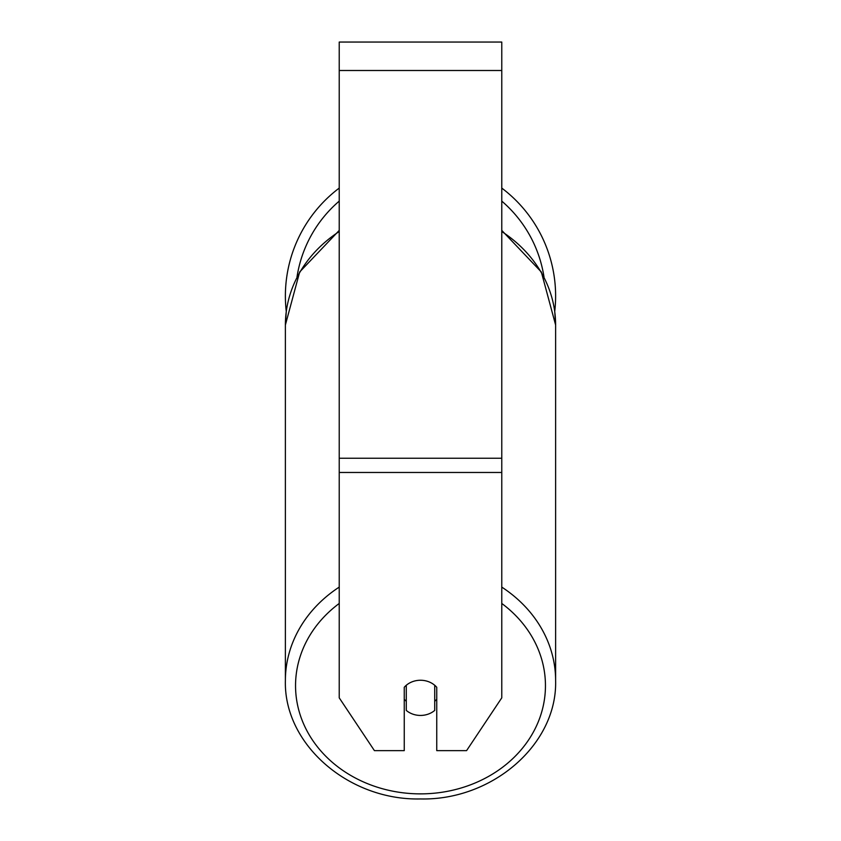 <?xml version="1.0" encoding="UTF-8"?>
<svg xmlns="http://www.w3.org/2000/svg" width="841" height="841" viewBox="0 0 841 841"><rect width="100%" height="100%" fill="white"/><g stroke="black" fill="none" stroke-linecap="round" stroke-linejoin="round"><path stroke-width="1.26" d="M420.5 715.439A20.321 17.598 0 0 1 406.277 710.414L406.277 685.278A20.321 17.598 0 0 1 420.5 680.253A20.321 17.598 0 0 1 434.723 685.278L434.723 710.414A20.321 17.598 0 0 1 420.5 715.439M406.277 701.268A20.321 17.598 0 0 1 404.248 699.26M436.752 699.26A20.321 17.598 0 0 1 434.723 701.268M501.772 472.474L501.772 42.05L339.228 42.05L339.228 697.841L374.424 750.635L404.248 750.635L404.248 687.286A20.321 17.598 0 0 1 436.752 687.286L436.752 750.635L466.576 750.635L501.772 697.841L501.772 472.474L339.228 472.474M555.617 296.021A135.117 135.117 0 0 0 501.772 188.09A135.117 135.117 0 0 1 554.734 311.464L555.617 325.004L555.617 680.579A135.117 117.015 180 0 0 501.772 587.102M339.228 231.527A135.117 117.015 0 0 0 285.383 325.004L286.266 311.464A135.117 135.117 0 0 1 339.228 188.09A135.117 135.117 0 0 0 285.383 296.021M339.228 587.102A135.117 117.015 180 0 0 285.383 680.579C283.659 744.474 348.815 800.611 420.5 798.95C492.185 800.611 557.341 744.474 555.617 680.579C557.341 744.474 492.185 800.611 420.5 798.95C348.815 800.611 283.659 744.474 285.383 680.579L285.383 325.004L299.659 272.011L339.228 230.413M501.772 603.46A124.952 108.216 0 0 1 537.704 723.176A124.952 108.216 0 0 1 420.5 793.872A124.952 108.216 0 0 1 303.296 723.176A124.952 108.216 0 0 1 339.228 603.46M501.772 231.527A135.117 117.015 0 0 1 555.617 325.004L541.341 272.011L501.772 230.413M501.772 70.497L339.228 70.497M501.772 458.25L339.228 458.25M543.99 276.941A124.952 124.952 0 0 0 501.772 201.115M339.228 201.115A124.952 124.952 0 0 0 297.01 276.941"/></g></svg>
